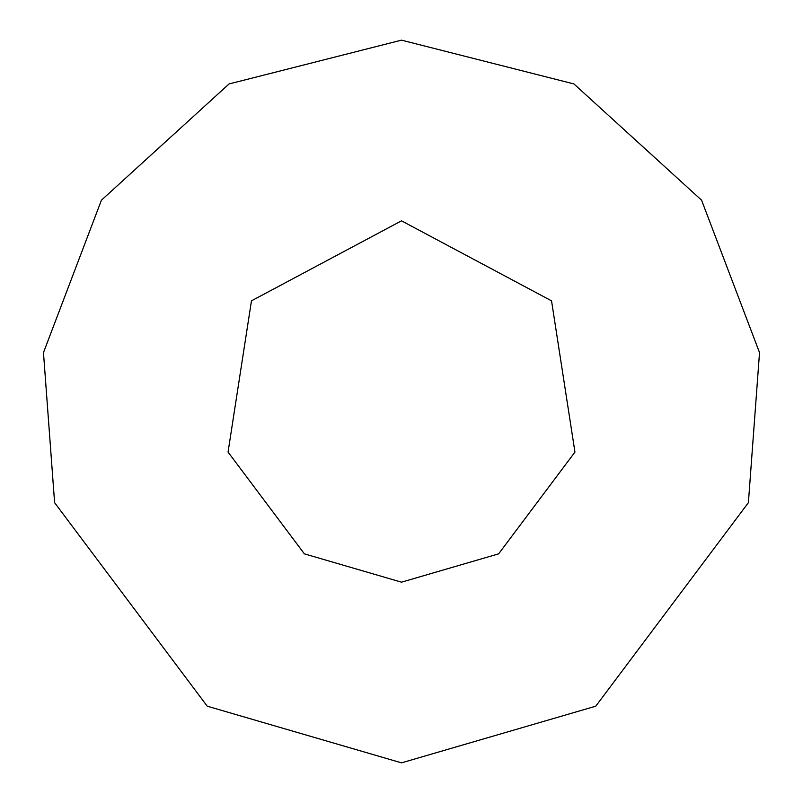 <?xml version="1.0" encoding="UTF-8"?>
<svg xmlns="http://www.w3.org/2000/svg" width="803" height="803" viewBox="0 0 803 803"><rect width="100%" height="100%" fill="white"/><g stroke="black" fill="none" stroke-linecap="round" stroke-linejoin="round"><path stroke-width="1.2" d="M401.5 582.175L498.633 553.849L574.948 452.089L551.541 300.844L401.5 220.825L251.459 300.844L228.052 452.089L304.367 553.849L401.5 582.175M401.5 762.85L595.766 706.188L748.396 502.678L759.528 352.607L701.581 200.198L573.924 83.944L401.5 40.15L229.076 83.944L101.419 200.198L43.472 352.607L54.604 502.678L207.234 706.188L401.5 762.85"/></g></svg>
